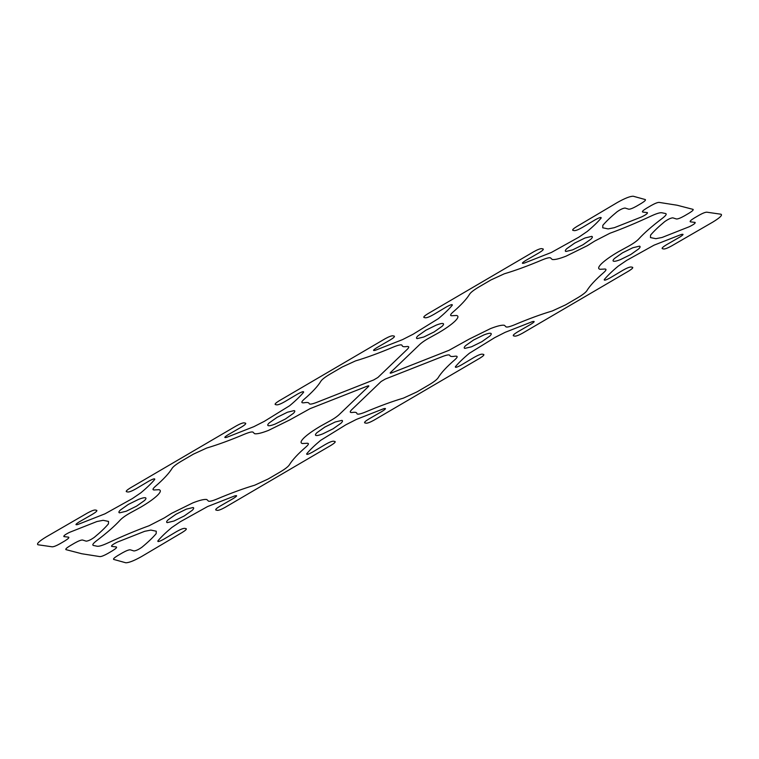 <?xml version="1.0" encoding="UTF-8"?>
<svg xmlns="http://www.w3.org/2000/svg" width="759" height="759" viewBox="0 0 759 759"><rect width="100%" height="100%" fill="white"/><g stroke="black" fill="none" stroke-linecap="round" stroke-linejoin="round"><path stroke-width="1.14" d="M402.099 345.449C401.72 344.292 398.836 344.814 393.466 347.005C379.272 352.992 366.625 357.622 355.535 360.895L342.1 367.071L330.089 374.092C325.165 377.024 322.11 379.377 320.915 381.16C317.964 386.113 312.338 392.185 304.017 399.376C301.048 402.071 301.114 403.19 304.226 402.754C307.243 402.223 308.894 402.498 309.169 403.579C309.587 404.547 312.034 404.168 316.503 402.46L373.656 379.965L377.868 377.498L407.27 349.32C409.443 347.138 409.215 346.208 406.587 346.55C403.703 346.986 402.204 346.616 402.099 345.449M449.831 355.421C449.413 354.453 446.966 354.832 442.497 356.54L385.344 379.035L381.132 381.502L351.73 409.68C349.557 411.862 349.785 412.792 352.413 412.45C355.297 412.014 356.796 412.384 356.901 413.551C357.28 414.708 360.164 414.186 365.534 411.995C379.728 406.008 392.375 401.378 403.465 398.105L416.9 391.929L428.911 384.908C433.835 381.976 436.89 379.623 438.085 377.84C441.036 372.887 446.662 366.815 454.983 359.624C457.952 356.929 457.886 355.81 454.774 356.246C451.757 356.777 450.106 356.502 449.831 355.421M642.702 212.055C641.744 211.676 643.072 210.376 646.668 208.165L651.241 205.49C654.837 203.478 657.427 202.435 659.021 202.387L677.142 205.234L693.062 209.37C693.698 209.873 692.322 211.163 688.944 213.222L684.381 215.898C680.529 218.061 677.882 219.085 676.44 218.981L672.787 217.833C670.7 218.023 668.005 219.294 664.713 221.628C658.632 226.656 653.916 231.153 650.567 235.119L650.463 237.576L653.167 238.136L655.871 238.687L662.057 237.472L689.381 226.685C693.707 224.56 695.614 223.137 695.092 222.406L690.434 221.846C689.476 221.457 690.804 220.167 694.4 217.956L698.973 215.281C702.568 213.26 705.158 212.226 706.752 212.178L721.05 214.237C722.596 215.158 719.902 217.738 712.957 221.998L671.44 246.03C667.816 248.022 665.273 249.009 663.812 248.99L662.341 248.686C661.535 248.212 662.968 246.874 666.62 244.673L679.76 237.112C683.565 234.683 684.058 233.81 681.221 234.503L654.021 245.176L626.668 260.394L618.196 266.153C612.19 271.153 607.561 275.621 604.287 279.549C603.898 280.745 605.862 280.175 610.179 277.851L622.987 270.223C626.801 268.05 629.505 266.969 631.08 266.988L632.551 267.291C633.319 267.718 632.048 268.971 628.737 271.029L522.562 333.182C518.938 335.184 516.395 336.171 514.934 336.142L513.473 335.839C512.667 335.374 514.099 334.026 517.752 331.825L530.892 324.264C534.706 321.835 535.19 320.962 532.353 321.655L505.171 332.319L494.678 337.66L469.328 353.296C463.322 358.305 458.692 362.774 455.419 366.692C455.021 367.897 456.984 367.328 461.301 365.003L474.119 357.375C477.933 355.203 480.627 354.121 482.212 354.14L483.673 354.444C484.441 354.88 483.17 356.123 479.849 358.191L373.874 420.239C370.25 422.241 367.707 423.228 366.246 423.199L364.775 422.896C363.969 422.431 365.392 421.093 369.054 418.892L382.185 411.321C385.989 408.892 386.483 408.029 383.646 408.721L356.436 419.395L345.952 424.736L320.611 440.372C314.615 445.381 309.985 449.84 306.731 453.768C306.332 454.954 308.296 454.394 312.613 452.06L325.421 444.432C329.235 442.26 331.939 441.188 333.524 441.207L334.985 441.501C335.763 441.928 334.491 443.18 331.171 445.239L225.025 507.401C221.4 509.403 218.858 510.39 217.397 510.361L215.926 510.057C215.12 509.583 216.543 508.255 220.205 506.044L233.345 498.483C237.15 496.054 237.643 495.181 234.806 495.883L207.605 506.547L180.253 521.765L171.781 527.524C165.775 532.533 161.145 536.992 157.872 540.92C157.483 542.116 159.447 541.546 163.764 539.222L176.572 531.594C180.386 529.421 183.09 528.34 184.665 528.359L186.135 528.662C186.904 529.089 185.632 530.342 182.312 532.401L141.497 556.584C134.077 560.74 128.831 562.798 125.776 562.77L113.67 559.421C113.034 558.909 114.41 557.628 117.787 555.56L122.351 552.884C126.203 550.73 128.85 549.706 130.282 549.81L133.945 550.958C136.032 550.759 138.726 549.497 142.018 547.163C148.1 542.125 152.806 537.628 156.164 533.672L156.269 531.205L150.861 530.095L144.675 531.309L117.351 542.106C113.025 544.231 111.118 545.655 111.63 546.385L116.298 546.945C117.256 547.324 115.928 548.624 112.332 550.835L107.759 553.51C104.163 555.522 101.573 556.565 99.979 556.613L81.858 553.766L65.938 549.63C65.302 549.127 66.678 547.837 70.056 545.778L74.619 543.102C78.471 540.939 81.118 539.915 82.56 540.019L86.213 541.167C88.3 540.977 90.995 539.706 94.287 537.372C100.368 532.344 105.084 527.847 108.433 523.881L108.537 521.424L105.833 520.864L103.129 520.313L96.943 521.528L69.619 532.315C65.293 534.44 63.386 535.863 63.908 536.594L68.566 537.154C69.524 537.543 68.196 538.833 64.6 541.044L60.027 543.719C56.432 545.74 53.842 546.774 52.248 546.822L37.95 544.763C36.404 543.842 39.098 541.262 46.043 537.002L87.56 512.97C91.184 510.978 93.727 509.991 95.188 510.01L96.659 510.314C97.465 510.788 96.032 512.126 92.38 514.327L79.24 521.888C75.435 524.317 74.942 525.19 77.779 524.497L104.979 513.824L132.332 498.606L140.804 492.847C146.81 487.847 151.439 483.379 154.713 479.451C155.102 478.255 153.138 478.825 148.821 481.149L136.013 488.777C132.199 490.95 129.495 492.031 127.92 492.012L126.449 491.709C125.681 491.282 126.952 490.029 130.263 487.971L236.438 425.818C240.062 423.816 242.605 422.829 244.066 422.858L245.527 423.161C246.333 423.626 244.901 424.974 241.248 427.175L228.108 434.736C224.294 437.165 223.81 438.038 226.647 437.345L253.829 426.681L264.322 421.34L289.672 405.704C295.678 400.695 300.308 396.226 303.581 392.308C303.979 391.103 302.016 391.672 297.699 393.997L284.881 401.625C281.067 403.797 278.373 404.879 276.788 404.86L275.327 404.556C274.559 404.12 275.83 402.877 279.151 400.809L385.126 338.761C388.75 336.759 391.293 335.772 392.754 335.801L394.225 336.104C395.031 336.569 393.608 337.907 389.946 340.108L376.815 347.679C373.011 350.108 372.517 350.971 375.354 350.279L402.564 339.605L413.048 334.264L438.389 318.628C444.385 313.619 449.015 309.16 452.269 305.232C452.668 304.046 450.704 304.606 446.387 306.94L433.579 314.568C429.765 316.74 427.061 317.812 425.476 317.793L424.015 317.499C423.237 317.072 424.509 315.82 427.829 313.761L533.975 251.599C537.6 249.597 540.142 248.61 541.603 248.639L543.074 248.943C543.88 249.417 542.457 250.745 538.795 252.956L525.655 260.517C521.85 262.946 521.357 263.819 524.194 263.117L551.395 252.453L578.747 237.235L587.219 231.476C593.225 226.467 597.855 222.007 601.128 218.08C601.517 216.884 599.553 217.453 595.236 219.778L582.428 227.406C578.614 229.579 575.91 230.66 574.335 230.641L572.865 230.338C572.096 229.911 573.368 228.658 576.688 226.599L617.503 202.416C624.923 198.26 630.169 196.202 633.224 196.23L645.33 199.579C645.966 200.091 644.59 201.372 641.213 203.44L636.649 206.116C632.797 208.27 630.15 209.294 628.718 209.19L625.055 208.042C622.968 208.241 620.274 209.503 616.982 211.837C610.9 216.875 606.194 221.372 602.836 225.328L602.731 227.795L608.139 228.905L614.325 227.691L641.649 216.894C645.975 214.769 647.882 213.345 647.37 212.615L642.702 212.055M390.468 372.546L419.869 344.358C422.374 342.043 426.188 339.529 431.302 336.825L438.56 332.803C445.818 328.524 451.254 324.681 454.869 321.285C458.256 317.964 458.844 316.038 456.614 315.488L452.981 315.659C449.869 316.095 449.802 314.976 452.772 312.281C461.083 305.09 466.719 299.027 469.679 294.075C470.874 292.3 473.929 289.947 478.834 287.025L490.921 279.957L504.346 273.781C515.446 270.498 528.084 265.859 542.268 259.872C547.647 257.671 550.531 257.149 550.92 258.307L552.248 259.493C554.706 259.901 559.307 258.791 566.062 256.163L587.371 245.669L594.743 241.058L609.885 233.269C622.636 228.649 636.478 222.861 651.412 215.898C656.497 213.573 659.922 212.52 661.706 212.738L665.577 213.535C666.981 213.972 665.966 215.518 662.531 218.184C652.104 226.068 644.125 233.06 638.585 239.151C636.184 241.618 632.038 244.398 626.156 247.5L618.044 251.96C610.786 256.238 605.35 260.081 601.735 263.477C598.339 266.798 597.75 268.733 599.98 269.284L603.614 269.113C606.716 268.677 606.783 269.796 603.803 272.49C595.492 279.682 589.847 285.754 586.878 290.706C585.682 292.481 582.627 294.834 577.722 297.756L565.635 304.833L552.21 311C541.11 314.283 528.473 318.913 514.298 324.899C508.919 327.091 506.035 327.613 505.655 326.455L504.327 325.269C501.879 324.861 497.278 325.962 490.523 328.59L469.214 339.093L448.977 350.326L391.824 372.821C390.24 373.39 389.784 373.295 390.468 372.546M638.623 248.961C640.264 247.358 640.549 246.419 639.476 246.153L632.769 247.766L622.437 252.861L614.524 258.449C612.874 260.062 612.589 260.992 613.67 261.257C614.866 261.457 617.095 260.925 620.378 259.644L630.71 254.559L638.623 248.961M490.637 333.296C489.441 333.087 487.212 333.628 483.929 334.899L473.597 339.994L465.684 345.582C464.034 347.195 463.749 348.134 464.831 348.4L471.529 346.787L481.861 341.692L489.773 336.104C491.424 334.501 491.709 333.562 490.637 333.296M591.745 236.362L585.037 237.975L574.705 243.07L566.793 248.658C565.151 250.271 564.867 251.21 565.939 251.476L572.647 249.863L582.978 244.768L590.891 239.18C592.542 237.567 592.826 236.628 591.745 236.362M442.924 323.505C441.729 323.306 439.489 323.846 436.216 325.127L425.884 330.212L417.972 335.81C416.33 337.413 416.046 338.353 417.127 338.618L423.835 336.996L434.167 331.911L442.07 326.313C443.721 324.71 444.006 323.77 442.924 323.505M96.469 540.816C106.896 532.932 114.875 525.94 120.415 519.849C122.816 517.382 126.962 514.602 132.844 511.5L140.956 507.04C148.214 502.762 153.65 498.919 157.265 495.523C160.661 492.202 161.25 490.267 159.02 489.716L155.386 489.887C152.284 490.323 152.217 489.204 155.197 486.51C163.508 479.318 169.153 473.246 172.122 468.294C173.318 466.519 176.373 464.166 181.278 461.244L193.365 454.167L206.79 448C217.89 444.717 230.527 440.087 244.702 434.101C250.081 431.909 252.965 431.387 253.345 432.545L254.673 433.731C257.121 434.139 261.722 433.038 268.477 430.41L289.786 419.907L310.023 408.674L367.176 386.179C368.76 385.61 369.216 385.705 368.532 386.454L339.131 414.642C336.626 416.957 332.812 419.471 327.698 422.175L320.44 426.197C313.182 430.476 307.746 434.319 304.131 437.715C300.744 441.036 300.156 442.962 302.386 443.512L306.019 443.341C309.131 442.905 309.198 444.024 306.228 446.719C297.917 453.91 292.281 459.973 289.321 464.925C288.126 466.7 285.071 469.053 280.166 471.975L268.079 479.043L254.654 485.219C243.554 488.502 230.916 493.141 216.732 499.128C211.353 501.329 208.469 501.851 208.08 500.693L206.752 499.507C204.294 499.099 199.693 500.209 192.938 502.837L171.629 513.331L164.257 517.942L149.115 525.731C136.364 530.351 122.522 536.139 107.588 543.102C102.503 545.427 99.078 546.48 97.294 546.262L93.423 545.465C92.019 545.028 93.034 543.482 96.469 540.816M341.873 420.382L335.165 422.004L324.833 427.089L316.93 432.687C315.279 434.29 314.994 435.23 316.076 435.495C317.271 435.694 319.511 435.154 322.784 433.873L333.116 428.788L341.028 423.19C342.67 421.587 342.954 420.647 341.873 420.382M193.061 507.524L186.353 509.137L176.022 514.232L168.109 519.82C166.458 521.433 166.174 522.372 167.255 522.638L173.963 521.025L184.295 515.93L192.207 510.342C193.849 508.729 194.133 507.79 193.061 507.524M294.169 410.6L287.471 412.213L277.139 417.308L269.227 422.896C267.576 424.499 267.291 425.438 268.363 425.704C269.559 425.913 271.788 425.372 275.071 424.101L285.403 419.006L293.316 413.418C294.966 411.805 295.251 410.866 294.169 410.6M145.33 497.743C144.134 497.543 141.905 498.075 138.622 499.356L128.29 504.441L120.377 510.039C118.736 511.642 118.451 512.581 119.524 512.847L126.231 511.234L136.563 506.139L144.476 500.551C146.126 498.938 146.411 498.008 145.33 497.743"/></g></svg>
